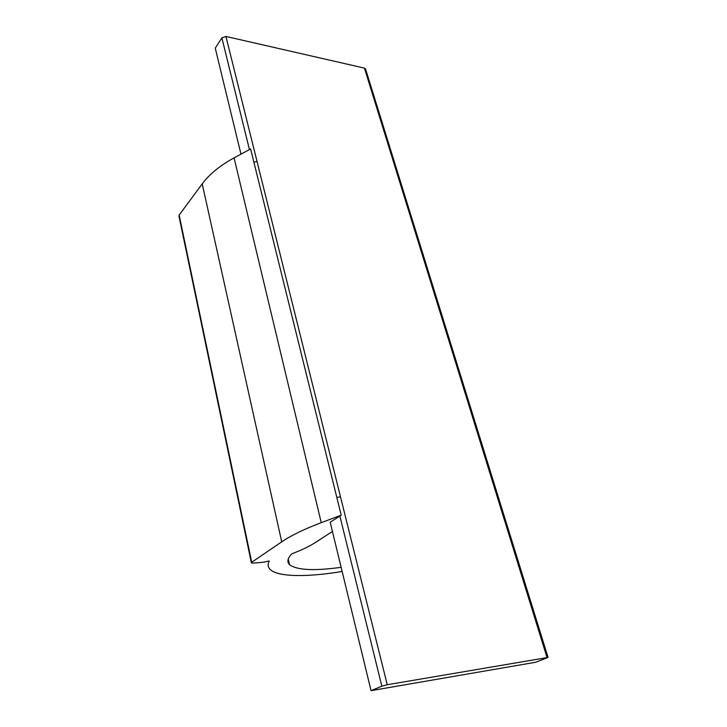 <?xml version="1.0" encoding="UTF-8"?>
<svg xmlns="http://www.w3.org/2000/svg" width="727" height="727" viewBox="0 0 727 727"><rect width="100%" height="100%" fill="white"/><g stroke="black" fill="none" stroke-linecap="round" stroke-linejoin="round"><path stroke-width="1.09" d="M365.645 69.283L364.436 68.12L225.924 36.441L340.472 496.741L336.846 497.532L341.217 515.189L330.203 522.24L371.043 690.65L381.857 686.188L387.246 684.734L548.067 657.426L535.499 662.288L371.043 690.65M225.924 36.441L221.88 37.895L215.256 48.127L240.964 154.142M341.136 567.305C313.973 571.086 296.761 570.186 289.482 564.606C286.738 561.862 287.547 558.254 291.9 553.774C301.478 550.157 309.257 546.44 315.236 542.596L332.439 531.437M342.135 571.449C307.267 577.356 277.623 577.065 270.08 569.368C267.827 567.115 267.554 564.316 269.254 560.999L262.938 562.289L253.123 563.107L251.388 562.907L251.715 562.28L281.722 541.842C291.082 535.49 304.259 529.092 321.243 522.668L234.067 157.859C219.99 165.556 209.367 174.226 202.206 183.867L281.722 541.842M251.342 562.671L178.987 216.228L179.151 215.101L202.206 183.867M341.217 515.189L321.243 522.668M257.058 161.539L253.877 162.121L250.624 148.935L234.067 157.859M339.827 515.861L381.857 686.188M340.472 496.741L387.246 684.734M364.436 68.12L547.004 657.508M221.88 37.895L249.443 149.571M251.715 562.28L179.151 215.101M253.877 162.121L336.846 497.532M365.499 68.801L548.067 657.426M289.482 564.606L288.237 559.045"/></g></svg>

